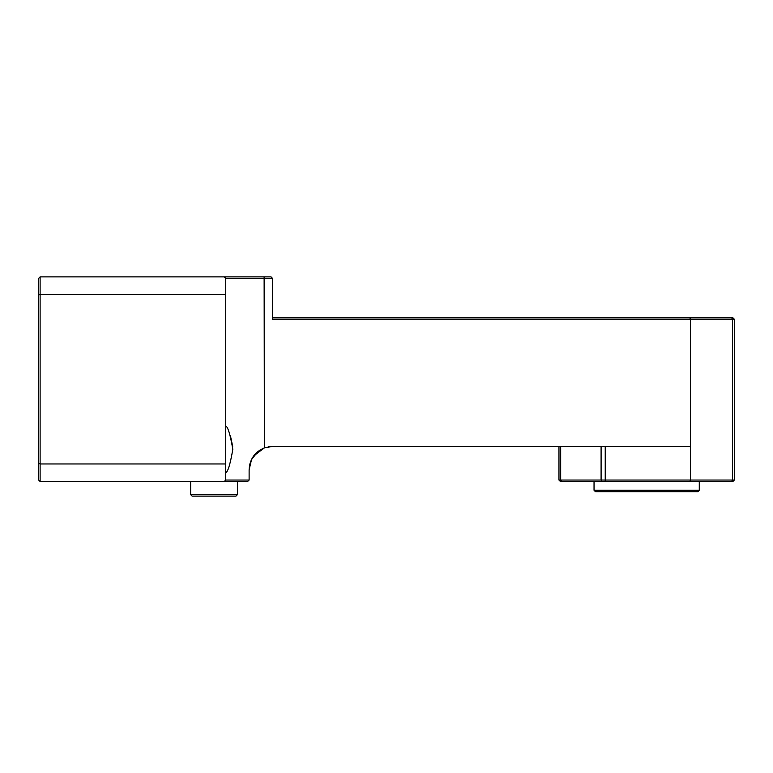 <?xml version="1.0" encoding="UTF-8"?>
<svg xmlns="http://www.w3.org/2000/svg" width="773" height="773" viewBox="0 0 773 773"><rect width="100%" height="100%" fill="white"/><g stroke="black" fill="none" stroke-linecap="round" stroke-linejoin="round"><path stroke-width="1.16" d="M225.745 472.728L225.726 472.69C227.89 472.003 230.248 464.215 232.808 449.345C230.257 434.513 227.9 426.735 225.726 426L225.745 425.962M232.692 446.427L230.46 435.933M272.502 278.348L225.726 278.348L225.726 294.426L40.109 294.426L40.109 463.964L225.726 463.964L225.726 480.043L249.119 480.043L247.65 481.502L40.109 481.502L40.109 463.964L38.65 463.356L38.65 278.348L40.109 276.879L271.033 276.879L272.502 278.348L272.502 319.268L690.502 319.268L690.502 480.043L734.35 480.043L732.891 481.502L560.425 481.502L558.966 480.043L558.966 446.427M258.192 451.316L251.554 459.404L249.119 469.81C249.679 459.22 254.771 451.915 264.376 447.876L272.502 446.427L690.502 446.427M250.075 463.172L249.119 469.81L249.119 480.043M734.35 319.268L690.502 319.268L689.796 317.809L732.891 317.809L734.35 319.268L734.35 480.043M40.109 481.502L38.65 480.043L38.65 463.356M225.726 294.426L225.726 463.964M558.966 480.043L690.502 480.043L689.903 481.502M269.545 446.61L268.154 446.833M264.376 447.876L253.621 456.002L264.376 447.876L264.124 276.879M250.375 462.225L253.09 456.756L250.375 462.244M249.119 469.81L250.066 463.201M272.502 317.809L689.796 317.809M225.726 278.348L224.267 276.879M40.109 276.879L40.109 294.426L38.65 295.025M224.267 481.502L225.726 480.043M699.275 490.266L697.806 491.734L595.5 491.734L594.041 490.266L699.275 490.266L699.275 481.502M237.417 494.652L235.958 496.121L192.11 496.121L190.651 494.652L237.417 494.652L237.417 481.502M731.606 481.502L732.64 480.043L732.64 319.268L731.606 317.809M605.23 446.427L605.23 481.502M560.676 446.427L560.676 480.043L561.71 481.502M602.128 481.502L601.094 480.043L601.094 446.427M594.041 481.502L594.041 490.266M190.651 494.652L190.651 481.502"/></g></svg>
